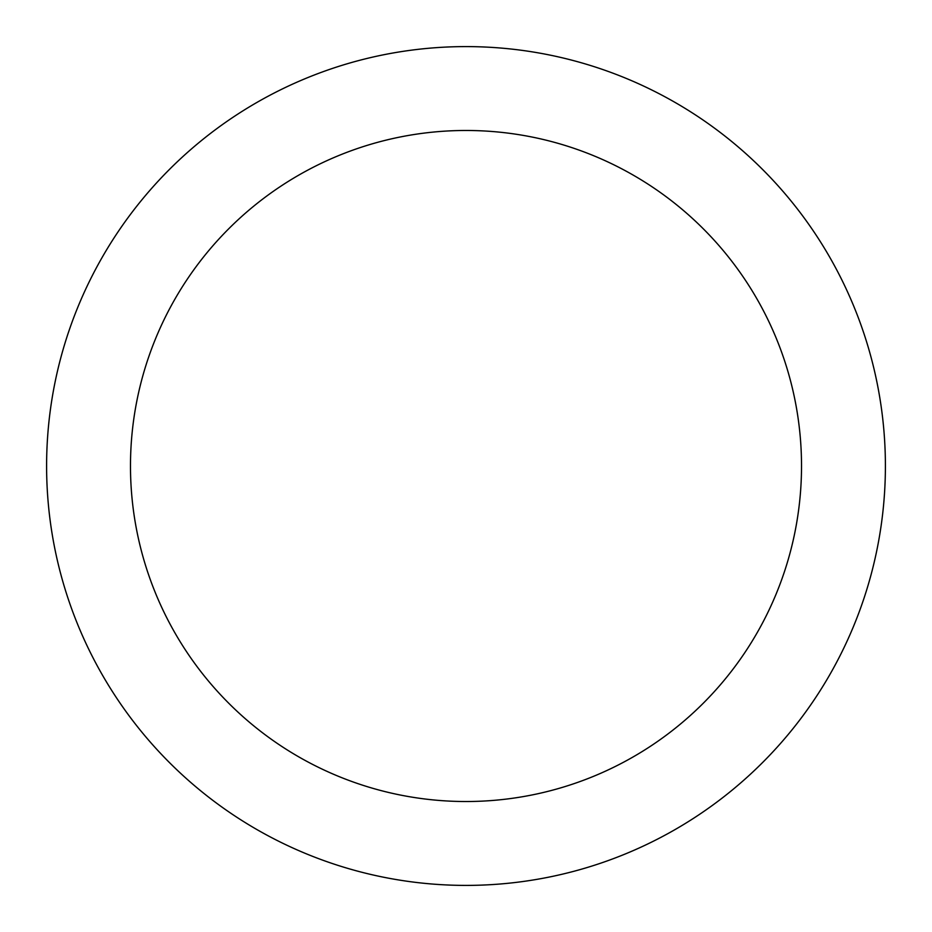 <?xml version="1.0" encoding="UTF-8"?>
<svg xmlns="http://www.w3.org/2000/svg" width="932" height="932" viewBox="0 0 932 932"><rect width="100%" height="100%" fill="white"/><g stroke="black" fill="none" stroke-linecap="round" stroke-linejoin="round"><path stroke-width="1.4" d="M466 46.6A419.4 419.4 0 0 1 885.4 466A419.4 419.4 0 0 1 466 885.4A419.4 419.4 0 0 1 46.6 466A419.4 419.4 0 0 1 466 46.6M466 801.52A335.52 335.52 0 0 1 130.48 466A335.52 335.52 0 0 1 466 130.48A335.52 335.52 0 0 1 801.52 466A335.52 335.52 0 0 1 466 801.52"/></g></svg>
